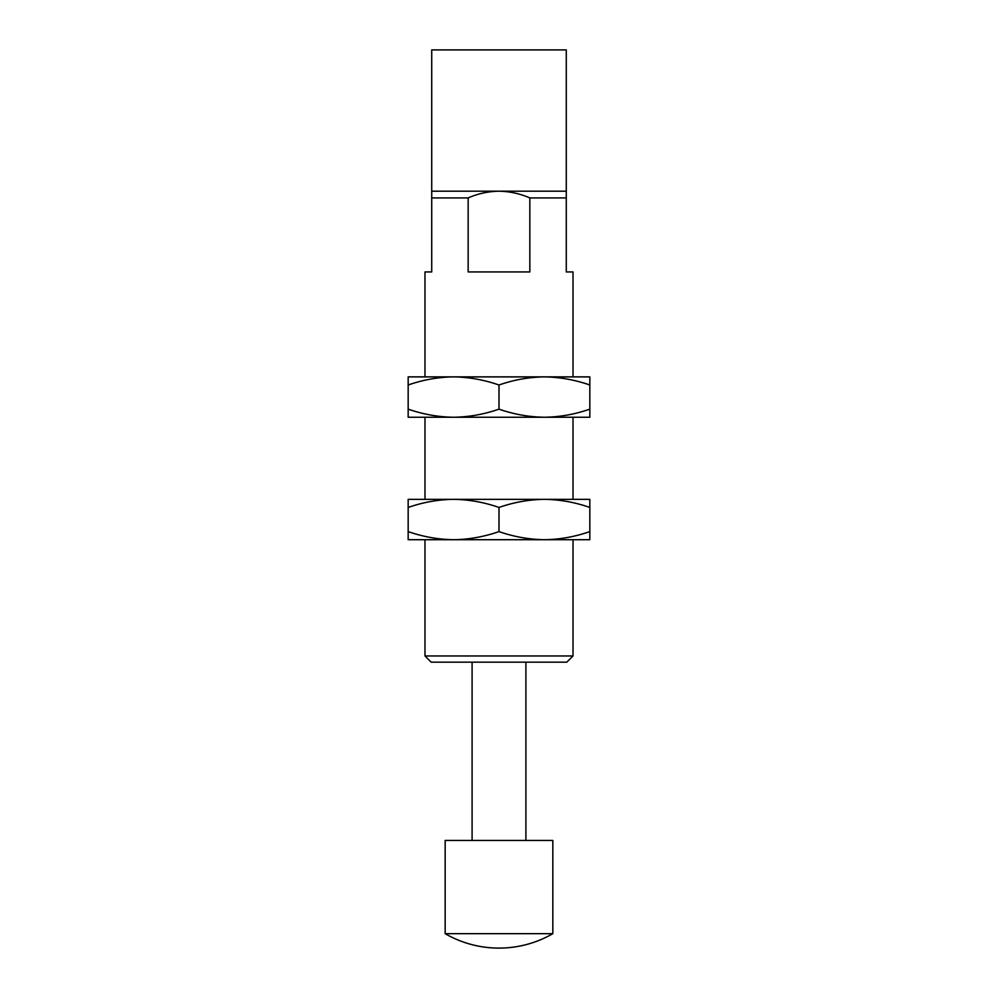 <?xml version="1.0" encoding="UTF-8"?>
<svg xmlns="http://www.w3.org/2000/svg" width="998" height="998" viewBox="0 0 998 998"><rect width="100%" height="100%" fill="white"/><g stroke="black" fill="none" stroke-linecap="round" stroke-linejoin="round"><path stroke-width="1.5" d="M529.838 197.916L566.278 197.916L566.278 191.192L499 191.192C509.704 191.404 519.97 193.649 529.838 197.916L529.838 271.93L468.162 271.93L468.162 197.916L431.722 197.916L431.722 271.93L424.986 271.93L424.986 376.882M566.278 191.192L566.278 49.9L431.722 49.9L431.722 197.916M468.162 197.916C477.992 193.624 488.272 191.379 499 191.192L431.722 191.192M573.014 539.706L573.014 655.96L424.986 655.96L424.986 539.706M566.278 197.916L566.278 271.93L573.014 271.93L573.014 376.882M573.014 417.251L573.014 499.337M573.014 655.96L566.814 662.161L431.186 662.161L424.986 655.96M525.909 662.161L525.909 840.453M552.83 933.679L552.83 840.453L445.17 840.453L445.17 933.679A107.647 107.647 0 0 0 552.83 933.679L445.17 933.679M544.409 499.337C559.853 499.574 574.985 502.268 589.83 507.446L589.83 499.337L408.17 499.337L408.17 507.446C423.002 502.268 438.134 499.561 453.591 499.337C469.023 499.574 484.155 502.268 499 507.446C513.833 502.268 528.965 499.561 544.409 499.337M453.591 539.706C438.147 539.469 423.015 536.762 408.17 531.597L408.17 539.706L544.409 539.706C528.977 539.469 513.845 536.762 499 531.597C484.167 536.774 469.035 539.481 453.591 539.706M589.83 539.706L544.409 539.706C559.866 539.481 574.998 536.774 589.83 531.597L589.83 539.706M408.17 507.446L408.17 531.597M589.83 507.446L589.83 531.597M499 507.446L499 531.597M544.409 376.882C559.853 377.119 574.985 379.826 589.83 385.003L589.83 376.882L408.17 376.882L408.17 385.003C423.002 379.814 438.134 377.107 453.591 376.882C469.023 377.119 484.155 379.826 499 385.003C513.833 379.814 528.965 377.107 544.409 376.882M453.591 417.251C438.147 417.014 423.015 414.32 408.17 409.143L408.17 417.251L544.409 417.251C528.977 417.014 513.845 414.32 499 409.143C484.167 414.32 469.035 417.027 453.591 417.251M589.83 417.251L544.409 417.251C559.866 417.027 574.998 414.32 589.83 409.143L589.83 417.251M408.17 385.003L408.17 409.143M589.83 385.003L589.83 409.143M499 385.003L499 409.143M424.986 417.251L424.986 499.337M472.091 662.161L472.091 840.453"/></g></svg>
